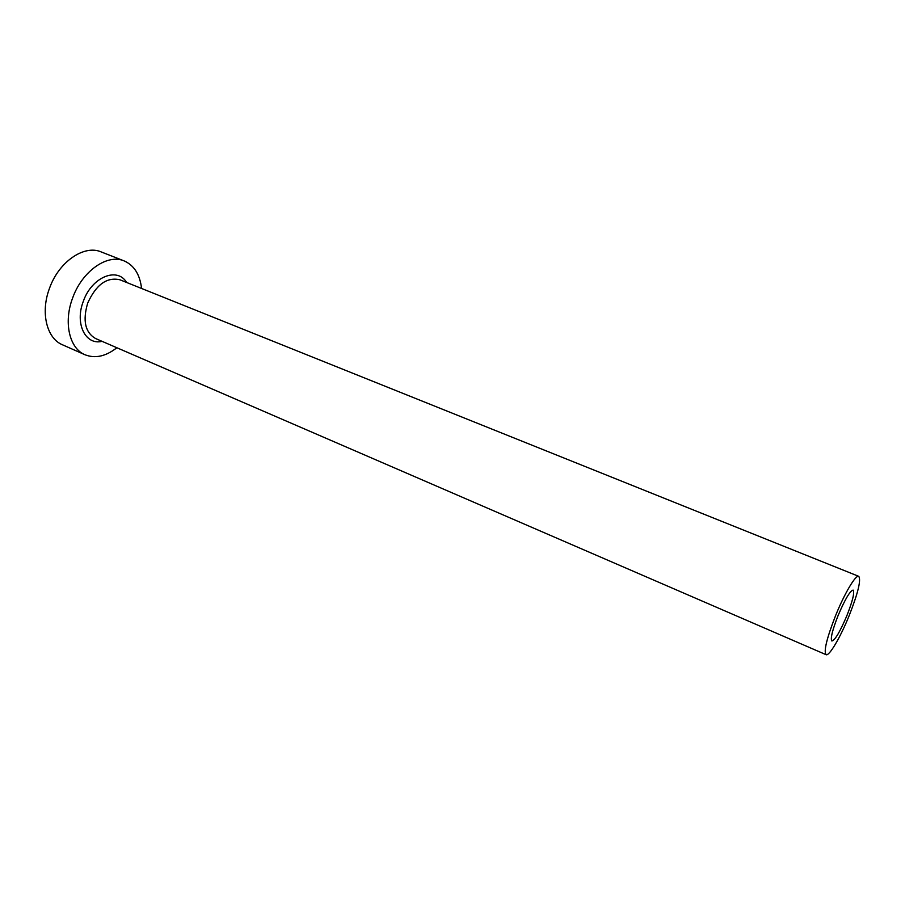 <?xml version="1.0" encoding="UTF-8"?>
<svg xmlns="http://www.w3.org/2000/svg" width="905" height="905" viewBox="0 0 905 905"><rect width="100%" height="100%" fill="white"/><g stroke="black" fill="none" stroke-linecap="round" stroke-linejoin="round"><path stroke-width="1.36" d="M846.922 615.558C852.668 600.886 854.739 592.39 853.121 590.094C850.021 590.818 845.01 599.325 838.064 615.615C832.317 630.389 830.258 638.851 831.887 641.012C835.066 640.163 840.078 631.679 846.922 615.558M835.575 615.626C826.717 638.398 823.55 651.419 826.073 654.688C829.184 656.51 840.519 637.12 849.207 615.536C858.042 593.013 861.221 579.935 858.743 576.338C855.802 574.449 844.489 593.442 835.575 615.626M141.576 288.48C139.936 274.52 134.121 265.323 124.143 260.911C107.424 253.513 82.038 271.149 72.604 298.084C63.305 322.497 69.481 348.527 85.002 354.76C95.172 358.742 105.783 356.412 116.858 347.746M124.143 260.911L101.179 251.918C84.233 244.429 58.768 261.737 49.47 288.39C40.284 312.553 46.732 338.447 62.456 344.782L85.002 354.76M102.05 341.343C85.511 345.506 74.606 323.639 83.294 301.399C91.609 277.088 117.333 266.545 126.598 282.462M858.743 576.338L120.014 279.815C106.937 276.794 96.179 284.532 87.728 303.028C82.513 320.54 85.104 332.373 95.534 338.515L826.073 654.688"/></g></svg>
